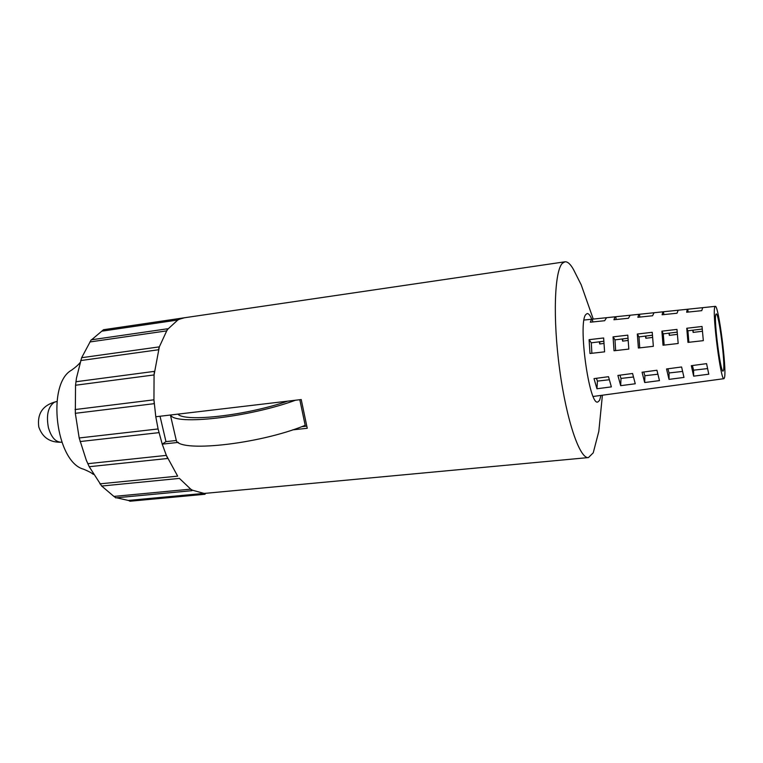 <?xml version="1.0" encoding="UTF-8"?>
<svg xmlns="http://www.w3.org/2000/svg" width="763" height="763" viewBox="0 0 763 763"><rect width="100%" height="100%" fill="white"/><g stroke="black" fill="none" stroke-linecap="round" stroke-linejoin="round"><path stroke-width="1.14" d="M714.778 307.127L715.274 306.354C718.469 304.571 726.796 368.624 724.545 377.485L723.963 378.677C720.835 381.471 712.108 313.622 714.778 307.127M591.23 320.04L592.346 319.172L606.556 317.694L604.658 320.718L590.314 322.205L591.23 320.04M614.749 317.58L615.751 316.731L630.143 315.233L628.474 318.257L613.938 319.754L614.749 317.58M638.564 315.09L639.451 314.261L654.025 312.744L652.584 315.758L637.868 317.284L638.564 315.09M662.675 312.572L663.448 311.762L678.202 310.226L677.01 313.231L662.103 314.776L662.675 312.572M687.101 310.016L687.749 309.225L702.704 307.67L701.75 310.665L686.652 312.229L687.101 310.016M603.771 341.261L591.296 342.816L591.869 353.279M596.418 378.295L597.429 381.099L609.246 379.755M627.939 338.257L614.988 339.869L615.636 350.589M619.928 375.177L620.996 378.419L633.376 377.017M652.403 335.224L638.974 336.893L639.728 347.861M643.762 372.001L644.878 375.711L657.792 374.242M677.153 332.143L663.285 333.87L664.134 345.095M667.921 368.787L669.065 372.964L682.504 371.438M702.218 329.034L687.911 330.808L688.855 342.291M692.423 365.534L693.577 370.179L707.511 368.596M723.534 370.198L723.076 371.104C720.596 373.183 713.729 319.897 715.808 314.556L716.209 313.927C718.727 312.372 725.355 363.379 723.534 370.198M702.399 331.266L693.157 332.41L692.766 330.207M677.325 334.366L669.361 335.358L668.941 333.164M652.546 337.437L645.851 338.257L645.422 336.092M628.073 340.46L622.646 341.128L622.188 338.972M603.895 343.455L599.718 343.97L599.251 341.824M708.779 374.194L693.643 376.159L691.335 365.677L706.576 363.646L708.779 374.194M702.036 326.478L703.324 340.651L687.978 342.387L686.748 328.262L702.036 326.478M683.972 377.427L669.017 379.373L666.547 368.977L681.597 366.974L683.972 377.427M676.981 329.406L678.183 343.503L663.028 345.219L661.883 331.171L676.981 329.406M659.47 380.613L644.697 382.54L642.074 372.23L656.933 370.255L659.47 380.613M652.231 332.296L653.347 346.316L638.383 348.014L637.315 334.041L652.231 332.296M635.264 383.77L620.681 385.668L617.896 375.444L632.575 373.489L635.264 383.77M627.787 335.148L628.817 349.092L614.034 350.77L613.051 336.874L627.787 335.148M608.512 376.693L611.363 386.879L596.952 388.758L594.015 378.62L608.512 376.693M603.638 337.971L604.592 351.838L589.98 353.498L589.084 339.678L603.638 337.971M688.159 312.077L687.749 309.225L584.019 320.04M663.867 314.585L663.448 311.762M639.871 317.074L639.451 314.261M616.189 319.525L615.751 316.731M592.794 321.948L592.346 319.172M589.084 339.678L591.296 342.816M597.429 381.099L596.952 388.758M599.861 341.748L599.718 343.97M613.051 336.874L614.988 339.869M622.742 338.906L622.646 341.128M620.996 378.419L620.681 385.668M637.315 334.041L638.974 336.893M645.918 336.025L645.851 338.257M644.878 375.711L644.697 382.54M661.883 331.171L663.285 333.87M669.38 333.116L669.361 335.358M669.065 372.964L669.017 379.373M686.748 328.262L687.911 330.808M693.138 330.16L693.157 332.41M693.577 370.179L693.643 376.159M130.149 501.11L128.337 500.442L204.007 493.403L204.942 494.271L205.695 493.308L204.007 493.403L192.476 490.208L190.721 489.15L191.894 490.676L192.476 490.208M115.795 497.743L113.897 496.417L190.721 489.15L179.324 478.315M600.977 395.415L599.565 400.384L597.782 402.025C589.227 405.964 577.763 322.682 585.812 314.528L587.157 313.555C588.578 313.431 590.133 315.319 591.821 319.23M91.589 339.783L103.501 329.73L178.561 318.667L177.817 320.002L179.41 319.22L178.561 318.667M81.641 357.713L91.188 339.84L167.498 328.786L166.716 330.875L168.032 328.967L167.498 328.786M101.622 485.955L89.223 466.708L86.305 460.223L79.18 437.972L75.327 413.317L75.537 385.239L76.443 378.162L81.631 357.733M113.897 496.417L101.698 486.041M128.337 500.442L116.491 497.772M93.363 474.395C91.522 472.831 88.222 471.086 83.453 469.159C55.747 461.882 46.362 383.799 71.56 370.16C75.728 367.156 78.522 364.676 79.943 362.73M602.408 395.215L598.812 431.362L593.242 452.821L588.454 457.571C579.785 459.107 566.48 420.413 559.651 369.521C552.736 318.667 554.443 270.827 562.417 263.254L564.935 261.804C567.586 261.509 570.438 264.065 573.471 269.482L581.187 284.78L593.261 319.077M75.938 381.748L154.393 371.371L154.069 374.938L159.324 346.888L158.446 349.769L80.64 360.565M292.63 429.874L307.251 428.272L301.223 399.554L155.795 416.751L153.945 399.822L154.231 403.665L75.327 413.317M79.18 437.972L158.094 428.959L162.223 444.152L178.399 442.378M99.867 483.847L177.674 476.141L166.353 455.387L167.688 458.477L89.223 466.708M87.812 463.694L166.353 455.387L162.223 444.152L165.972 441.634L160.03 416.245M158.962 432.64L80.077 441.558M158.094 428.959L155.795 416.751M75.06 409.559L153.945 399.822L154.069 374.938L75.537 385.239M159.324 346.888L166.716 330.875L89.891 341.958M168.032 328.967L177.817 320.002L102.137 331.132M108.327 329.025L184.417 317.77L179.41 319.22M306.669 426.145L301.662 426.698M176.491 440.47L165.972 441.634M299.811 399.726L305.19 425.334C258.476 444.619 176.224 453.088 176.1 439.583L170.397 415.024M295.51 400.232C249.177 417.323 174.393 425.697 170.635 414.996M177.922 414.128C184.675 422.425 246.382 415.463 287.689 401.157M61.431 442.216C49.977 442.626 42.423 437.533 38.77 426.918C37.053 413.355 42.976 404.895 56.548 401.557L54.287 402.273C48.04 406.851 46.085 415.349 48.441 427.757C51.312 437.399 55.642 442.225 61.431 442.216L61.803 442.168M715.274 306.354L702.685 307.67M723.963 378.677L593.204 396.464M129.882 501.234L204.942 494.271M115.642 497.858L191.894 490.676M564.935 261.804L184.417 317.77M588.454 457.571L205.514 493.318M81.603 357.713L159.162 346.888M101.574 486.05L179.019 478.439"/></g></svg>
